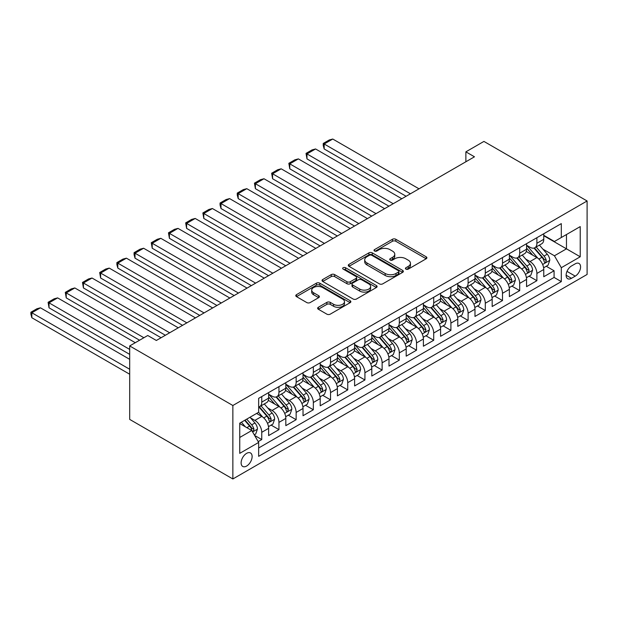 <?xml version="1.0" encoding="UTF-8"?>
<svg xmlns="http://www.w3.org/2000/svg" width="618" height="618" viewBox="0 0 618 618"><rect width="100%" height="100%" fill="white"/><g stroke="black" fill="none" stroke-linecap="round" stroke-linejoin="round"><path stroke-width="0.93" d="M405.902 269.116A1.669 0.966 0 0 0 408.266 269.116L426.204 258.764A2.387 1.375 0 0 0 426.899 257.791A2.387 1.375 0 0 0 426.204 256.818L395.821 239.274A2.387 1.375 0 0 0 392.445 239.274L374.508 249.626A1.669 0.966 0 0 0 374.021 250.313A1.669 0.966 0 0 0 374.508 250.993A1.669 0.966 0 0 0 376.872 250.993L379.189 249.649A7.64 4.411 0 0 1 389.997 249.649L392.53 251.117A7.64 4.411 0 0 1 394.763 254.23A7.64 4.411 0 0 1 392.53 257.351L390.205 258.687A1.669 0.966 0 0 0 389.719 259.375A1.669 0.966 0 0 0 390.205 260.054A1.669 0.966 0 0 0 392.569 260.054L394.894 258.718A7.64 4.411 0 0 1 405.694 258.718L408.228 260.178A7.64 4.411 0 0 1 410.46 263.291A7.64 4.411 0 0 1 408.228 266.412L405.902 267.756A1.669 0.966 0 0 0 405.416 268.436A1.669 0.966 0 0 0 405.902 269.116L405.902 267.756M246.621 466.057A7.779 4.496 120 0 0 251.704 459.205A7.779 4.496 120 0 0 250.514 452.963A7.779 4.496 120 0 0 246.621 453.349A7.779 4.496 120 0 0 241.538 460.209A7.779 4.496 120 0 0 242.727 466.443A7.779 4.496 120 0 0 246.621 466.057M318.347 307.293A2.387 1.375 0 0 0 317.644 308.266A2.387 1.375 0 0 0 318.347 309.239L326.868 314.16A2.387 1.375 0 0 0 330.244 314.16L350.159 302.666A2.387 1.375 0 0 0 350.862 301.692A2.387 1.375 0 0 0 350.159 300.719L319.776 283.175A2.387 1.375 0 0 0 316.401 283.175L296.486 294.67A2.387 1.375 0 0 0 295.79 295.651A2.387 1.375 0 0 0 296.486 296.625L306.783 302.565A2.387 1.375 0 0 0 310.159 302.565L318.679 297.644A2.387 1.375 0 0 0 319.382 296.671A2.387 1.375 0 0 0 318.679 295.698L313.573 292.747A6.389 3.685 0 0 1 311.704 290.143A6.389 3.685 0 0 1 315.651 286.737A6.389 3.685 0 0 1 322.604 287.532L342.611 299.081A6.389 3.685 0 0 1 344.481 301.692A6.389 3.685 0 0 1 340.533 305.099A6.389 3.685 0 0 1 333.581 304.295L330.244 302.372A2.387 1.375 0 0 0 326.868 302.372L318.347 307.293L318.347 309.239M587.1 200.981L483.925 141.414L465.872 151.843L474.47 156.802L156.346 340.472L147.748 335.504L129.687 345.933L232.862 405.501L587.1 200.981L587.1 274.454L232.862 478.965L232.862 405.501M379.359 283.855A2.387 1.375 0 0 0 382.735 283.855L402.658 272.36A2.387 1.375 0 0 0 403.353 271.387A2.387 1.375 0 0 0 402.658 270.406L372.275 252.87A2.387 1.375 0 0 0 368.9 252.87L348.977 264.365A2.387 1.375 0 0 0 348.282 265.338A2.387 1.375 0 0 0 348.977 266.319L379.359 283.855M343.824 269.479A1.669 0.966 0 0 1 345.516 269.718L345.516 267.725L376.408 285.562A2.387 1.375 0 0 1 377.104 286.536A2.387 1.375 0 0 1 376.408 287.509L356.493 299.012A2.387 1.375 0 0 1 353.117 299.012L322.735 281.468L322.735 279.521A2.387 1.375 0 0 0 322.032 280.495A2.387 1.375 0 0 0 322.735 281.468M322.735 279.521L331.256 274.601A2.387 1.375 0 0 1 334.632 274.601L346.953 281.715A2.387 1.375 0 0 0 350.329 281.715L355.983 278.448A2.387 1.375 0 0 0 356.686 277.474A2.387 1.375 0 0 0 355.983 276.501L343.16 269.093A1.669 0.966 0 0 1 342.666 268.413A1.669 0.966 0 0 1 343.701 267.517A1.669 0.966 0 0 1 345.516 267.725M258.185 441.615L261.754 439.552L254.616 435.435M250.56 417.899L254.879 420.394A9.726 5.616 60 0 1 261.754 432.306L268.629 428.336L268.629 435.582L278.95 429.626L271.124 425.107M267.756 407.973L272.075 410.46A9.726 5.616 60 0 1 278.95 422.38L285.825 418.409L285.825 425.655L296.146 419.699L288.32 415.18M284.952 398.046L289.27 400.534A9.726 5.616 60 0 1 296.146 412.445L303.021 408.475L303.021 415.729L313.341 409.765L305.516 405.253M302.148 388.112L306.466 390.607A9.726 5.616 60 0 1 313.341 402.519L320.217 398.548L320.217 405.794L330.537 399.838L322.712 395.327M319.344 378.185L323.662 380.68A9.726 5.616 60 0 1 330.537 392.592L337.413 388.622L337.413 395.868L347.733 389.912L339.908 385.393M336.54 368.258L340.858 370.754A9.726 5.616 60 0 1 347.733 382.666L354.608 378.695L354.608 385.941L364.929 379.985L357.104 375.466M353.735 358.332L358.054 360.827A9.726 5.616 60 0 1 364.929 372.739L371.804 368.768L371.804 376.014L382.125 370.058L374.299 365.539M370.931 348.405L375.25 350.893A9.726 5.616 60 0 1 382.125 362.812L389 358.842L389 366.088L399.321 360.132L391.495 355.613M388.127 338.479L392.445 340.966A9.726 5.616 60 0 1 399.321 352.878L406.196 348.907L406.196 356.161L416.517 350.197L408.691 345.686M405.323 328.544L409.641 331.039A9.726 5.616 60 0 1 416.517 342.951L423.392 338.981L423.392 346.227L433.712 340.271L425.887 335.759M422.519 318.618L426.837 321.113A9.726 5.616 60 0 1 433.712 333.025L440.588 329.054L440.588 336.3L450.908 330.344L443.083 325.825M439.715 308.691L444.033 311.186A9.726 5.616 60 0 1 450.908 323.098L457.784 319.127L457.784 326.374L468.104 320.418L460.279 315.898M456.911 298.764L461.229 301.26A9.726 5.616 60 0 1 468.104 313.171L474.979 309.201L474.979 316.447L485.3 310.491L477.475 305.972M474.106 288.838L478.425 291.325A9.726 5.616 60 0 1 485.3 303.245L492.175 299.274L492.175 306.52L502.496 300.564L494.67 296.045M491.302 278.911L495.621 281.399A9.726 5.616 60 0 1 502.496 293.311L509.371 289.34L509.371 296.594L519.692 290.63L511.866 286.119M508.498 268.977L512.816 271.472A9.726 5.616 60 0 1 519.692 283.384L526.567 279.413L526.567 286.659L536.887 280.703L536.887 273.457A9.726 5.616 -120 0 0 530.012 261.545L525.694 259.05M529.062 276.192L536.887 280.703M268.629 428.336A9.726 5.616 -120 0 0 261.754 416.424L256.594 413.442M285.825 418.409A9.726 5.616 -120 0 0 278.95 406.49L268.312 400.356M303.021 408.475A9.726 5.616 -120 0 0 296.146 396.563L285.508 390.421M320.217 398.548A9.726 5.616 -120 0 0 313.341 386.636L302.704 380.495M337.413 388.622A9.726 5.616 -120 0 0 330.537 376.71L319.9 370.568M354.608 378.695A9.726 5.616 -120 0 0 347.733 366.783L337.096 360.642M371.804 368.768A9.726 5.616 -120 0 0 364.929 356.849L354.292 350.715M389 358.842A9.726 5.616 -120 0 0 382.125 346.922L371.488 340.788M406.196 348.907A9.726 5.616 -120 0 0 399.321 336.995L388.683 330.854M423.392 338.981A9.726 5.616 -120 0 0 416.517 327.069L405.879 320.927M440.588 329.054A9.726 5.616 -120 0 0 433.712 317.142L423.075 311.001M457.784 319.127A9.726 5.616 -120 0 0 450.908 307.216L440.271 301.074M474.979 309.201A9.726 5.616 -120 0 0 468.104 297.281L457.467 291.148M492.175 299.274A9.726 5.616 -120 0 0 485.3 287.355L474.663 281.221M509.371 289.34A9.726 5.616 -120 0 0 502.496 277.428L491.858 271.287M526.567 279.413A9.726 5.616 -120 0 0 519.692 267.501L509.054 261.36M575.234 263.824L571.449 266.01A7.54 4.349 120 0 0 566.528 272.654A7.54 4.349 120 0 0 567.679 278.695A7.54 4.349 120 0 0 571.449 278.324L575.234 276.138A7.54 4.349 120 0 0 580.163 269.494A7.54 4.349 120 0 0 579.004 263.453A7.54 4.349 120 0 0 575.234 263.824M239.745 437.467L251.781 430.514L258.656 442.434L258.656 456.331L561.306 281.599L561.306 267.702L554.431 255.782L542.89 249.124M258.656 442.434L239.745 453.349L239.745 423.168L258.656 412.252L258.656 398.347L561.306 223.616L561.306 237.521L580.225 226.597L580.225 256.779L561.306 267.702M268.629 394.184L272.075 396.169A9.726 5.616 60 0 0 276.934 396.648L283.816 392.677A9.726 5.616 -120 0 0 285.825 388.228L285.825 382.666M285.825 384.257L289.27 386.242A9.726 5.616 60 0 0 294.129 386.721L301.012 382.751A9.726 5.616 -120 0 0 303.021 378.293L303.021 372.739M303.021 374.323L306.466 376.308A9.726 5.616 60 0 0 311.325 376.795L318.208 372.824A9.726 5.616 -120 0 0 320.217 368.367L320.217 362.812M320.217 364.396L323.662 366.381A9.726 5.616 60 0 0 328.521 366.868L335.404 362.897A9.726 5.616 -120 0 0 337.413 358.44L337.413 352.878M337.413 354.469L340.858 356.455A9.726 5.616 60 0 0 345.717 356.934L352.6 352.963A9.726 5.616 -120 0 0 354.608 348.513L354.608 342.951M354.608 344.543L358.054 346.528A9.726 5.616 60 0 0 362.913 347.007L369.796 343.036A9.726 5.616 -120 0 0 371.804 338.587L371.804 333.025M371.804 334.616L375.25 336.601A9.726 5.616 60 0 0 380.109 337.08L386.992 333.11A9.726 5.616 -120 0 0 389 328.66L389 323.098M389 324.689L392.445 326.675A9.726 5.616 60 0 0 397.304 327.154L404.187 323.183A9.726 5.616 -120 0 0 406.196 318.726L406.196 313.171M406.196 314.755L409.641 316.74A9.726 5.616 60 0 0 414.5 317.227L421.383 313.256A9.726 5.616 -120 0 0 423.392 308.799L423.392 303.237M423.392 304.829L426.837 306.814A9.726 5.616 60 0 0 431.696 307.3L438.579 303.322A9.726 5.616 -120 0 0 440.588 298.873L440.588 293.311M440.588 294.902L444.033 296.887A9.726 5.616 60 0 0 448.892 297.366L455.775 293.395A9.726 5.616 -120 0 0 457.784 288.946L457.784 283.384M457.784 284.975L461.229 286.961A9.726 5.616 60 0 0 466.088 287.44L472.971 283.469A9.726 5.616 -120 0 0 474.979 279.019L474.979 273.457M474.979 275.049L478.425 277.034A9.726 5.616 60 0 0 483.284 277.513L490.167 273.542A9.726 5.616 -120 0 0 492.175 269.093L492.175 263.531M492.175 265.114L495.621 267.107A9.726 5.616 60 0 0 500.48 267.586L507.363 263.616A9.726 5.616 -120 0 0 509.371 259.158L509.371 253.604M509.371 255.188L512.816 257.173A9.726 5.616 60 0 0 517.675 257.66L524.558 253.689A9.726 5.616 -120 0 0 526.567 249.232L526.567 243.67M258.656 447.988L554.083 277.428L554.083 270.777L543.763 276.733L543.763 269.487A9.726 5.616 -120 0 0 536.887 257.575L526.25 251.433M526.567 245.261L530.012 247.246A9.726 5.616 -120 0 0 534.871 247.733A9.726 5.616 -120 0 0 536.887 243.276L536.887 237.714M534.871 247.733L541.754 243.755A9.726 5.616 -120 0 0 543.763 239.305L543.763 233.743M261.754 396.563L261.754 402.125A9.726 5.616 60 0 1 259.738 406.574A9.726 5.616 60 0 1 258.656 406.968M259.738 406.574L266.621 402.604A9.726 5.616 -120 0 0 268.629 398.154L268.629 392.592M278.95 386.636L278.95 392.198A9.726 5.616 60 0 1 276.934 396.648M296.146 376.71L296.146 382.264A9.726 5.616 60 0 1 294.129 386.721M313.341 366.783L313.341 372.337A9.726 5.616 60 0 1 311.325 376.795M330.537 356.849L330.537 362.411A9.726 5.616 60 0 1 328.521 366.868M347.733 346.922L347.733 352.484A9.726 5.616 60 0 1 345.717 356.934M364.929 336.995L364.929 342.557A9.726 5.616 60 0 1 362.913 347.007M382.125 327.069L382.125 332.631A9.726 5.616 60 0 1 380.109 337.08M399.321 317.142L399.321 322.696A9.726 5.616 60 0 1 397.304 327.154M416.517 307.216L416.517 312.77A9.726 5.616 60 0 1 414.5 317.227M433.712 297.281L433.712 302.843A9.726 5.616 60 0 1 431.696 307.3M450.908 287.355L450.908 292.917A9.726 5.616 60 0 1 448.892 297.366M468.104 277.428L468.104 282.99A9.726 5.616 60 0 1 466.088 287.44M485.3 267.501L485.3 273.063A9.726 5.616 60 0 1 483.284 277.513M502.496 257.575L502.496 263.129A9.726 5.616 60 0 1 500.48 267.586M519.692 247.648L519.692 253.202A9.726 5.616 60 0 1 517.675 257.66M519.692 283.384L519.692 290.63M502.496 293.311L502.496 300.564M485.3 303.245L485.3 310.491M468.104 313.171L468.104 320.418M450.908 323.098L450.908 330.344M433.712 333.025L433.712 340.271M416.517 342.951L416.517 350.197M399.321 352.878L399.321 360.132M382.125 362.812L382.125 370.058M364.929 372.739L364.929 379.985M347.733 382.666L347.733 389.912M330.537 392.592L330.537 399.838M313.341 402.519L313.341 409.765M296.146 412.445L296.146 419.699M278.95 422.38L278.95 429.626M261.754 432.306L261.754 439.552M251.781 430.514L239.745 423.569M554.431 255.782L566.467 248.838L566.467 234.539L580.225 226.597M543.763 235.728L580.225 256.779M543.763 235.334L554.431 241.491L561.306 237.521M129.687 345.933L129.687 419.398L232.862 478.965M465.872 151.843L465.872 161.769M546.258 266.258L554.083 270.777M554.083 277.428L561.306 281.599M406.574 269.355L408.228 268.397A7.64 4.411 0 0 0 410.46 265.284L410.46 263.291M394.763 254.23L394.763 256.215A7.64 4.411 0 0 1 392.53 259.336L390.877 260.294M426.173 258.78L395.821 241.259A2.387 1.375 0 0 0 392.445 241.259L375.18 251.225M402.619 272.376L372.275 254.855A2.387 1.375 0 0 0 368.9 254.855L349.015 266.335M398.432 272.067A1.669 0.966 0 0 0 398.927 271.387A1.669 0.966 0 0 0 398.432 270.699L371.766 255.304A1.669 0.966 0 0 0 369.402 255.304L366.953 256.717A7.64 4.411 0 0 0 364.72 259.838A7.64 4.411 0 0 0 366.953 262.951L385.184 273.48A7.64 4.411 0 0 0 395.991 273.48L398.432 272.067L398.432 274.052A1.669 0.966 0 0 0 398.927 273.372L398.927 271.387M364.72 259.838L364.72 261.823A7.64 4.411 0 0 0 366.953 264.937L366.953 262.951M398.432 274.052L395.991 275.466A7.64 4.411 0 0 1 385.184 275.466L366.953 264.937M322.766 281.491L331.256 276.586L331.256 274.601M356.686 277.474L356.686 279.46A2.387 1.375 0 0 1 355.983 280.433L350.329 283.701A2.387 1.375 0 0 1 346.953 283.701L334.632 276.586A2.387 1.375 0 0 0 331.256 276.586M345.516 269.718L376.377 287.532M359.738 289.093A6.389 3.685 0 0 0 366.698 289.896A6.389 3.685 0 0 0 370.638 286.489A6.389 3.685 0 0 0 368.768 283.878L361.723 279.815A2.387 1.375 0 0 0 358.347 279.815L352.693 283.075A2.387 1.375 0 0 0 351.997 284.048A2.387 1.375 0 0 0 352.693 285.029L359.738 289.093L359.738 291.078A6.389 3.685 0 0 0 366.698 291.881A6.389 3.685 0 0 0 370.638 288.475L370.638 286.489M351.997 284.048L351.997 286.034A2.387 1.375 0 0 0 352.693 287.015L352.693 285.029M359.738 291.078L352.693 287.015M344.481 301.692L344.481 303.677A6.389 3.685 0 0 1 340.533 307.084A6.389 3.685 0 0 1 333.581 306.281L330.244 304.357A2.387 1.375 0 0 0 326.868 304.357L318.378 309.263M311.704 290.143L311.704 292.129A6.389 3.685 0 0 0 313.573 294.732L313.573 292.747M318.649 297.667L313.573 294.732M350.128 302.681L319.776 285.161A2.387 1.375 0 0 0 316.401 285.161L296.516 296.64M543.624 267.779L548.066 265.215L549.781 260.255A6.443 3.723 -120 0 0 547.278 254.199L539.421 245.107M410.414 193.789L324.172 143.994L332.77 139.035L419.012 188.822M537.845 258.2L528.529 247.416A18.602 10.738 -120 0 0 526.567 245.369M324.172 148.961L323.229 145.439L323.229 143.453L324.172 143.994L324.172 148.961L406.111 196.269M532.731 255.172L527.525 249.139A15.442 8.915 -120 0 0 526.567 248.104M533.998 248.081L541.947 257.281A6.443 3.723 60 0 1 544.242 261.723L544.713 262.48L545.578 262.364L546.304 260.526A6.443 3.723 -120 0 0 544.01 256.091L536.154 246.991M534.462 247.926L543.006 257.814A3.283 1.893 60 0 1 543.832 259.096L546.304 260.526M323.229 143.453L329.247 139.977L332.77 139.035M526.428 277.714L530.87 275.149L532.585 270.182A6.443 3.723 -120 0 0 530.082 264.133L522.225 255.033M393.218 203.716L306.976 153.928L315.574 148.961L401.816 198.749M520.65 268.127L511.333 257.343A18.602 10.738 -120 0 0 509.371 255.296M306.976 158.888L306.034 153.38L306.976 153.928L306.976 158.888L388.915 206.196M515.536 265.099L510.329 259.066A15.442 8.915 -120 0 0 509.371 258.03M516.803 258.007L524.752 267.208A6.443 3.723 60 0 1 527.046 271.65L527.517 272.414L528.382 272.291L529.108 270.452A6.443 3.723 -120 0 0 526.814 266.018L518.958 256.918M517.266 257.861L525.81 267.741A3.283 1.893 60 0 1 526.636 269.031L529.108 270.452M306.034 153.38L312.051 149.904L315.574 148.961M509.232 287.64L513.674 285.076L515.389 280.108A6.443 3.723 -120 0 0 512.886 274.06L505.03 264.96M376.022 213.643L289.78 163.855L298.378 158.888L384.62 208.675M503.454 278.061L494.137 267.27A18.602 10.738 -120 0 0 492.175 265.222M289.78 168.814L288.838 163.306L289.78 163.855L289.78 168.814L371.719 216.122M498.34 275.033L493.133 269A15.442 8.915 -120 0 0 492.175 267.957M499.607 267.934L507.556 277.134A6.443 3.723 60 0 1 509.85 281.576L510.321 282.341L511.186 282.217L511.913 280.387A6.443 3.723 -120 0 0 509.618 275.945L501.762 266.845M500.07 267.787L508.614 277.667A3.283 1.893 60 0 1 509.441 278.957L511.913 280.387M288.838 163.306L294.856 159.83L298.378 158.888M492.036 297.567L496.478 295.002L498.193 290.035A6.443 3.723 -120 0 0 495.69 283.986L487.834 274.886M358.826 223.569L272.584 173.782L281.182 168.814L367.424 218.602M486.258 287.988L476.941 277.196A18.602 10.738 -120 0 0 474.979 275.149M272.584 178.749L271.642 173.233L272.584 173.782L272.584 178.749L354.523 226.049M481.144 284.96L475.937 278.927A15.442 8.915 -120 0 0 474.979 277.884M482.411 277.861L490.36 287.061A6.443 3.723 60 0 1 492.654 291.503L493.125 292.268L493.991 292.144L494.717 290.313A6.443 3.723 -120 0 0 492.422 285.871L484.566 276.779M482.874 277.714L491.418 287.602A3.283 1.893 60 0 1 492.245 288.884L494.717 290.313M271.642 173.233L277.66 169.757L281.182 168.814M474.84 307.494L479.282 304.929L480.997 299.962A6.443 3.723 -120 0 0 478.494 293.913L470.638 284.821M341.63 233.496L255.388 183.708L263.986 178.749L350.228 228.536M469.062 297.915L459.746 287.123A18.602 10.738 -120 0 0 457.784 285.083M255.388 188.675L254.446 183.16L255.388 183.708L255.388 188.675L337.328 235.983M463.948 294.886L458.741 288.853A15.442 8.915 -120 0 0 457.784 287.818M465.215 287.787L473.164 296.995A6.443 3.723 60 0 1 475.458 301.429L475.93 302.194L476.795 302.071L477.521 300.24A6.443 3.723 -120 0 0 475.227 295.798L467.37 286.706M465.678 287.64L474.222 297.528A3.283 1.893 60 0 1 475.049 298.811L477.521 300.24M254.446 183.16L260.464 179.691L263.986 178.749M457.644 317.42L462.086 314.856L463.801 309.896A6.443 3.723 -120 0 0 461.298 303.84L453.442 294.747M324.435 243.422L238.193 193.635L246.791 188.675L333.032 238.463M451.866 307.841L442.55 297.057A18.602 10.738 -120 0 0 440.588 295.01M238.193 198.602L237.25 195.079L237.25 193.094L238.193 193.635L238.193 198.602L320.132 245.91M446.752 304.813L441.546 298.78A15.442 8.915 -120 0 0 440.588 297.745M448.019 297.721L455.968 306.922A6.443 3.723 60 0 1 458.262 311.356L458.734 312.121L459.599 311.997L460.325 310.166A6.443 3.723 -120 0 0 458.031 305.725L450.174 296.632M448.483 297.567L457.026 307.455A3.283 1.893 60 0 1 457.853 308.737L460.325 310.166M237.25 193.094L243.268 189.618L246.791 188.675M440.449 327.355L444.89 324.782L446.605 319.823A6.443 3.723 -120 0 0 444.103 313.766L436.246 304.674M307.239 253.357L220.997 203.561L229.595 198.602L315.837 248.39M434.67 317.768L425.354 306.984A18.602 10.738 -120 0 0 423.392 304.937M220.997 208.529L220.054 205.006L220.054 203.021L220.997 203.561L220.997 208.529L302.936 255.837M429.556 314.74L424.35 308.706A15.442 8.915 -120 0 0 423.392 307.671M430.823 307.648L438.772 316.849A6.443 3.723 60 0 1 441.067 321.29L441.538 322.048L442.403 321.932L443.129 320.093A6.443 3.723 -120 0 0 440.835 315.659L432.979 306.559M431.287 307.494L439.831 317.382A3.283 1.893 60 0 1 440.657 318.664L443.129 320.093M220.054 203.021L226.072 199.544L229.595 198.602M423.253 337.281L427.695 334.717L429.41 329.749A6.443 3.723 -120 0 0 426.907 323.701L419.05 314.601M290.043 263.283L203.801 213.496L212.399 208.529L298.641 258.316M417.474 327.694L408.158 316.91A18.602 10.738 -120 0 0 406.196 314.863M203.801 218.455L202.859 212.947L203.801 213.496L203.801 218.455L285.74 265.763M412.36 324.666L407.154 318.633A15.442 8.915 -120 0 0 406.196 317.598M413.627 317.575L421.576 326.775A6.443 3.723 60 0 1 423.871 331.217L424.342 331.982L425.207 331.858L425.933 330.02A6.443 3.723 -120 0 0 423.639 325.586L415.783 316.486M414.091 317.428L422.635 327.308A3.283 1.893 60 0 1 423.461 328.598L425.933 330.02M202.859 212.947L208.876 209.471L212.399 208.529M406.057 347.208L410.499 344.643L412.214 339.676A6.443 3.723 -120 0 0 409.711 333.627L401.855 324.527M272.847 273.21L186.605 223.422L195.203 218.455L281.445 268.243M400.279 337.629L390.962 326.837A18.602 10.738 -120 0 0 389 324.79M186.605 228.382L185.663 222.874L186.605 223.422L186.605 228.382L268.544 275.69M395.165 334.601L389.958 328.567A15.442 8.915 -120 0 0 389 327.525M396.432 327.501L404.381 336.702A6.443 3.723 60 0 1 406.675 341.144L407.146 341.909L408.011 341.785L408.737 339.954A6.443 3.723 -120 0 0 406.443 335.512L398.587 326.412M396.895 327.355L405.439 337.243A3.283 1.893 60 0 1 406.265 338.525L408.737 339.954M185.663 222.874L191.68 219.398L195.203 218.455M388.861 357.134L393.303 354.57L395.018 349.603A6.443 3.723 -120 0 0 392.515 343.554L384.659 334.454M255.651 283.137L169.409 233.349L178.007 228.382L264.249 278.17M383.083 347.555L373.766 336.764A18.602 10.738 -120 0 0 371.804 334.717M169.409 238.316L168.467 232.801L169.409 233.349L169.409 238.316L251.348 285.616M377.969 344.527L372.762 338.494A15.442 8.915 -120 0 0 371.804 337.451M379.236 337.428L387.185 346.628A6.443 3.723 60 0 1 389.479 351.07L389.95 351.835L390.815 351.712L391.542 349.881A6.443 3.723 -120 0 0 389.247 345.439L381.391 336.346M379.699 337.281L388.243 347.169A3.283 1.893 60 0 1 389.07 348.452L391.542 349.881M168.467 232.801L174.485 229.324L178.007 228.382M371.665 367.061L376.107 364.496L377.822 359.529A6.443 3.723 -120 0 0 375.319 353.481L367.463 344.388M238.455 293.063L152.213 243.276L160.811 238.316L247.053 288.104M365.887 357.482L356.571 346.69A18.602 10.738 -120 0 0 354.608 344.651M152.213 248.243L151.271 242.727L152.213 243.276L152.213 248.243L234.152 295.551M360.773 354.454L355.566 348.421A15.442 8.915 -120 0 0 354.608 347.386M362.04 347.362L369.989 356.563A6.443 3.723 60 0 1 372.283 360.997L372.754 361.762L373.62 361.638L374.346 359.807A6.443 3.723 -120 0 0 372.051 355.365L364.195 346.273M362.503 347.208L371.047 357.096A3.283 1.893 60 0 1 371.874 358.378L374.346 359.807M151.271 242.727L157.289 239.259L160.811 238.316M354.469 376.988L358.911 374.423L360.626 369.464A6.443 3.723 -120 0 0 358.123 363.407L350.267 354.315M221.259 302.99L135.018 253.202L143.615 248.243L229.857 298.031M348.691 367.409L339.375 356.625A18.602 10.738 -120 0 0 337.413 354.577M135.018 258.169L134.075 254.647L134.075 252.662L135.018 253.202L135.018 258.169L216.957 305.477M343.577 364.381L338.37 358.347A15.442 8.915 -120 0 0 337.413 357.312M344.844 357.289L352.793 366.489A6.443 3.723 60 0 1 355.087 370.924L355.559 371.688L356.424 371.565L357.15 369.734A6.443 3.723 -120 0 0 354.856 365.292L346.999 356.2M345.308 357.134L353.851 367.022A3.283 1.893 60 0 1 354.678 368.305L357.15 369.734M134.075 252.662L140.093 249.185L143.615 248.243M337.274 386.922L341.715 384.35L343.43 379.39A6.443 3.723 -120 0 0 340.927 373.334L333.071 364.241M204.064 312.924L117.822 263.129L126.42 258.169L212.662 307.957M331.495 377.335L322.179 366.551A18.602 10.738 -120 0 0 320.217 364.504M117.822 268.096L116.879 264.574L116.879 262.588L117.822 263.129L117.822 268.096L199.761 315.404M326.381 374.307L321.175 368.274A15.442 8.915 -120 0 0 320.217 367.239M327.648 367.216L335.597 376.416A6.443 3.723 60 0 1 337.891 380.858L338.363 381.615L339.228 381.499L339.954 379.661A6.443 3.723 -120 0 0 337.66 375.226L329.803 366.126M328.112 367.061L336.656 376.949A3.283 1.893 60 0 1 337.482 378.231L339.954 379.661M116.879 262.588L122.897 259.112L126.42 258.169M320.078 396.849L324.52 394.284L326.234 389.317A6.443 3.723 -120 0 0 323.732 383.268L315.875 374.168M186.868 322.851L100.626 273.063L109.224 268.096L195.466 317.884M314.299 387.262L304.983 376.478A18.602 10.738 -120 0 0 303.021 374.431M100.626 278.023L99.683 272.515L100.626 273.063L100.626 278.023L182.565 325.331M309.185 384.241L303.979 378.201A15.442 8.915 -120 0 0 303.021 377.165M310.452 377.142L318.401 386.343A6.443 3.723 60 0 1 320.696 390.785L321.167 391.549L322.032 391.426L322.758 389.595A6.443 3.723 -120 0 0 320.464 385.153L312.608 376.053M310.916 376.995L319.46 386.876A3.283 1.893 60 0 1 320.286 388.166L322.758 389.595M99.683 272.515L105.701 269.039L109.224 268.096M302.882 406.775L307.324 404.211L309.039 399.243A6.443 3.723 -120 0 0 306.536 393.195L298.679 384.095M169.672 332.778L83.43 282.99L92.028 278.023L178.27 327.81M297.103 397.196L287.787 386.404A18.602 10.738 -120 0 0 285.825 384.357M83.43 287.949L82.488 282.441L83.43 282.99L83.43 287.949L165.369 335.257M291.99 394.168L286.783 388.135A15.442 8.915 -120 0 0 285.825 387.092M293.256 387.069L301.205 396.269A6.443 3.723 60 0 1 303.5 400.711L303.971 401.476L304.836 401.352L305.562 399.522A6.443 3.723 -120 0 0 303.268 395.08L295.412 385.98M293.72 386.922L302.264 396.81A3.283 1.893 60 0 1 303.09 398.092L305.562 399.522M82.488 282.441L88.505 278.965L92.028 278.023M285.686 416.702L290.128 414.137L291.843 409.17A6.443 3.723 -120 0 0 289.34 403.121L281.484 394.021M143.878 337.737L66.234 292.917L74.832 287.949L161.074 337.737M279.908 407.123L270.591 396.331A18.602 10.738 -120 0 0 268.629 394.284M66.234 297.884L65.292 292.368L66.234 292.917L66.234 297.884L139.575 340.224M274.794 404.095L269.587 398.062A15.442 8.915 -120 0 0 268.629 397.019M276.061 396.995L284.01 406.196A6.443 3.723 60 0 1 286.304 410.638L286.775 411.403L287.64 411.279L288.367 409.448A6.443 3.723 -120 0 0 286.072 405.006L278.216 395.914M276.524 396.849L285.068 406.737A3.283 1.893 60 0 1 285.895 408.019L288.367 409.448M65.292 292.368L71.309 288.9L74.832 287.949M268.49 426.629L272.932 424.064L274.647 419.097A6.443 3.723 -120 0 0 272.144 413.048L264.288 403.956M129.687 349.409L49.038 302.843L57.636 297.884L135.28 342.704M262.712 417.05L258.594 412.283M49.038 307.81L48.096 302.295L49.038 302.843L49.038 307.81L129.687 354.369M257.598 414.021L256.933 413.249M258.865 406.93L266.814 416.13A6.443 3.723 60 0 1 269.108 420.564L269.579 421.329L270.445 421.206L271.171 419.375A6.443 3.723 -120 0 0 268.876 414.933L261.02 405.841M259.328 406.775L267.872 416.663A3.283 1.893 60 0 1 268.699 417.946L271.171 419.375M48.096 302.295L54.114 298.826L57.636 297.884M254.276 434.84L255.736 433.99L257.451 429.031A6.443 3.723 -120 0 0 254.948 422.975L249.996 417.25M129.687 369.263L31.842 312.77L40.44 307.81L129.687 359.336M245.385 426.822L241.399 422.218M31.842 317.737L30.9 314.214L30.9 312.229L31.842 312.77L31.842 317.737L129.687 374.23M240.402 423.948L239.745 423.183M244.666 420.325L249.618 426.057A6.443 3.723 60 0 1 251.912 430.491L252.383 431.256L253.249 431.132L253.975 429.301A6.443 3.723 -120 0 0 251.68 424.867L246.729 419.135M245.068 420.101L250.676 426.59A3.283 1.893 60 0 1 251.503 427.872L253.975 429.301M30.9 312.229L36.918 308.753L40.44 307.81M254.879 420.394L261.754 416.424M272.075 410.46L278.95 406.49M289.27 400.534L296.146 396.563M306.466 390.607L313.341 386.636M323.662 380.68L330.537 376.71M340.858 370.754L347.733 366.783M358.054 360.827L364.929 356.849M375.25 350.893L382.125 346.922M392.445 340.966L399.321 336.995M409.641 331.039L416.517 327.069M426.837 321.113L433.712 317.142M444.033 311.186L450.908 307.216M461.229 301.26L468.104 297.281M478.425 291.325L485.3 287.355M495.621 281.399L502.496 277.428M512.816 271.472L519.692 267.501M530.012 261.545L536.887 257.575M536.887 243.276L543.763 239.305M261.754 402.125L268.629 398.154M278.95 392.198L285.825 388.228M296.146 382.264L303.021 378.293M313.341 372.337L320.217 368.367M330.537 362.411L337.413 358.44M347.733 352.484L354.608 348.513M364.929 342.557L371.804 338.587M382.125 332.631L389 328.66M399.321 322.696L406.196 318.726M416.517 312.77L423.392 308.799M433.712 302.843L440.588 298.873M450.908 292.917L457.784 288.946M468.104 282.99L474.979 279.019M485.3 273.063L492.175 269.093M502.496 263.129L509.371 259.158M519.692 253.202L526.567 249.232M536.887 273.457L543.763 269.487M566.992 271.379L575.234 276.138M566.119 275.242L571.449 278.324M408.228 268.397L408.228 266.412M390.205 260.054L390.205 258.687M392.53 259.336L392.53 257.351M374.508 250.993L374.508 249.626M392.445 241.259L392.445 239.274M395.821 241.259L395.821 239.274M426.204 258.764L426.204 256.818M348.977 266.319L348.977 264.365M368.9 254.855L368.9 252.87M372.275 254.855L372.275 252.87M402.658 272.36L402.658 270.406M385.184 275.466L385.184 273.48M395.991 275.466L395.991 273.48M334.632 276.586L334.632 274.601M346.953 283.701L346.953 281.715M350.329 283.701L350.329 281.715M355.983 280.433L355.983 278.448M376.408 287.509L376.408 285.562M326.868 304.357L326.868 302.372M330.244 304.357L330.244 302.372M333.581 306.281L333.581 304.295M318.679 297.644L318.679 295.698M296.486 296.625L296.486 294.67M316.401 285.161L316.401 283.175M319.776 285.161L319.776 283.175M350.159 302.666L350.159 300.719M542.643 264.481L549.742 260.379M528.529 247.416L529.41 246.899M544.01 256.091L547.278 254.199M538.873 259.058L541.947 257.281M525.447 274.407L532.546 270.305M511.333 257.343L512.214 256.833M526.814 266.018L530.082 264.133M521.677 268.984L524.752 267.208M508.251 284.334L515.35 280.232M494.137 267.27L495.018 266.76M509.618 275.945L512.886 274.06M504.481 278.911L507.556 277.134M491.055 294.261L498.154 290.159M476.941 277.196L477.822 276.686M492.422 285.871L495.69 283.986M487.285 288.838L490.36 287.061M473.859 304.187L480.959 300.093M459.746 287.123L460.626 286.613M475.227 295.798L478.494 293.913M470.089 298.764L473.164 296.995M456.663 314.122L463.763 310.02M442.55 297.057L443.43 296.54M458.031 305.725L461.298 303.84M452.894 308.691L455.968 306.922M439.468 324.048L446.567 319.946M425.354 306.984L426.235 306.466M440.835 315.659L444.103 313.766M435.698 318.625L438.772 316.849M422.272 333.975L429.371 329.873M408.158 316.91L409.039 316.401M423.639 325.586L426.907 323.701M418.502 328.552L421.576 326.775M405.076 343.902L412.175 339.8M390.962 326.837L391.843 326.327M406.443 335.512L409.711 333.627M401.306 338.479L404.381 336.702M387.88 353.828L394.979 349.726M373.766 336.764L374.647 336.254M389.247 345.439L392.515 343.554M384.11 348.405L387.185 346.628M370.684 363.755L377.783 359.661M356.571 346.69L357.451 346.18M372.051 355.365L375.319 353.481M366.914 358.332L369.989 356.563M353.488 373.689L360.588 369.587M339.375 356.625L340.255 356.107M354.856 365.292L358.123 363.407M349.718 368.258L352.793 366.489M336.292 383.616L343.392 379.514M322.179 366.551L323.059 366.041M337.66 375.226L340.927 373.334M332.523 378.193L335.597 376.416M319.097 393.542L326.196 389.44M304.983 376.478L305.864 375.968M320.464 385.153L323.732 383.268M315.327 388.119L318.401 386.343M301.901 403.469L309 399.367M287.787 386.404L288.668 385.895M303.268 395.08L306.536 393.195M298.131 398.046L301.205 396.269M284.705 413.396L291.804 409.294M270.591 396.331L271.472 395.821M286.072 405.006L289.34 403.121M280.935 407.973L284.01 406.196M267.509 423.322L274.608 419.228M268.876 414.933L272.144 413.048M263.739 417.899L266.814 416.13M252.6 431.936L257.412 429.155M251.68 424.867L254.948 422.975M246.829 427.664L249.618 426.057"/></g></svg>
